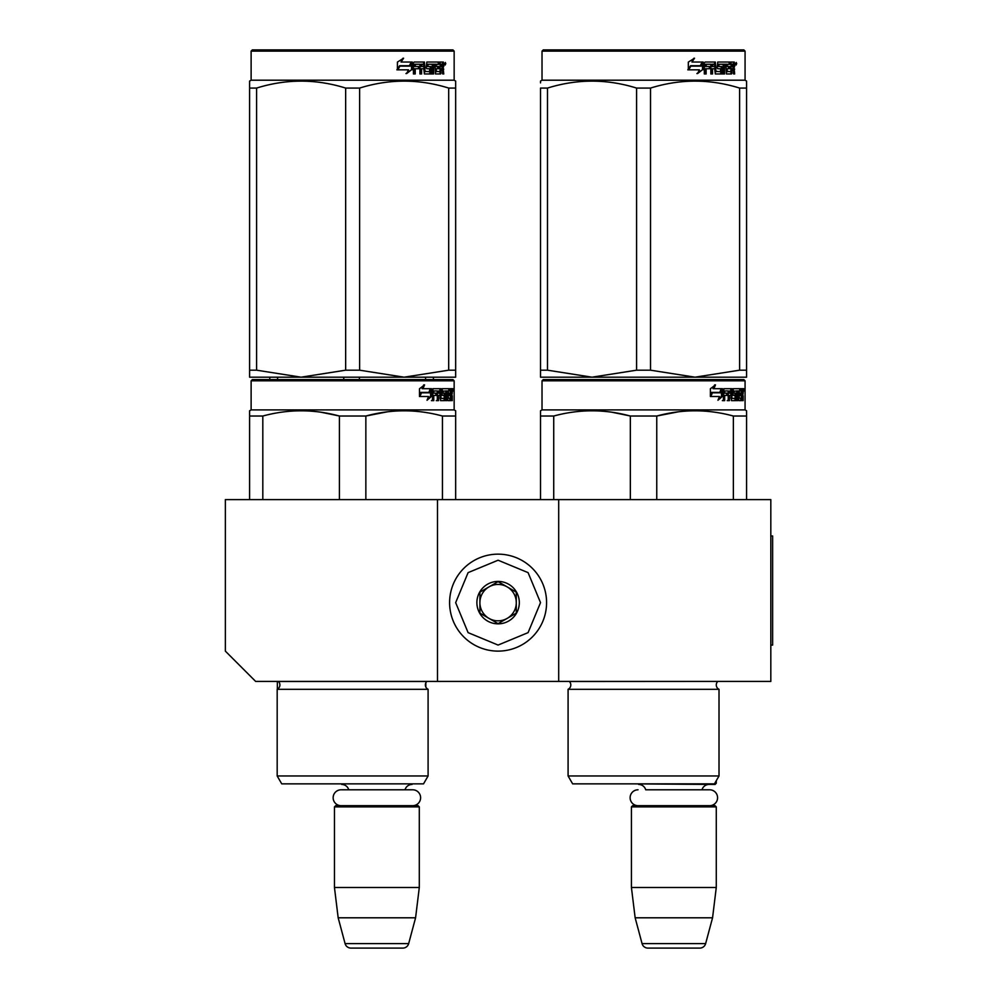 <?xml version="1.0" encoding="UTF-8"?>
<svg xmlns="http://www.w3.org/2000/svg" width="998" height="998" viewBox="0 0 998 998"><rect width="100%" height="100%" fill="white"/><g stroke="black" fill="none" stroke-linecap="round" stroke-linejoin="round"><path stroke-width="1.5" d="M437.486 681.422L437.486 499.611L225.361 499.611L225.361 651.12L255.663 681.422L558.693 681.422L558.693 499.611L770.818 499.611L770.818 681.422L558.693 681.422M437.486 499.611L558.693 499.611M418.698 783.854L335.054 783.854M348.739 789.792A7.273 7.273 122.1 0 0 341.728 784.465M405.013 789.792A7.273 7.273 -122.2 0 1 412.024 784.465M334.455 806.883L419.297 806.883L418.087 805.673L335.665 805.673L334.455 806.883L334.455 887.496L338.172 917.798L345.083 943.609A6.063 6.063 34.1 0 0 350.947 948.1L402.805 948.1A6.063 6.063 -34.1 0 0 408.669 943.609L345.083 943.609M419.297 806.883L419.297 887.496L334.455 887.496M419.297 887.496L415.58 917.798L338.172 917.798M415.58 917.798L408.669 943.609M402.805 948.1L350.947 948.1M716.277 780.698L716.277 783.243L714.805 783.243M716.277 783.243L715.067 784.465L632.033 783.854M709.64 805.673A7.934 7.934 0 0 0 717.574 797.739A7.934 7.934 0 0 0 709.64 789.792L645.706 789.792A7.273 7.273 122.1 0 0 638.695 784.465M709.64 789.792L701.993 789.792A7.273 7.273 -122.2 0 1 709.004 784.465M631.422 806.883L716.277 806.883L715.067 805.673L632.645 805.673L631.422 806.883L631.422 887.496L635.152 917.798L642.063 943.609A6.063 6.063 34.1 0 0 647.914 948.1L699.785 948.1A6.063 6.063 -34.1 0 0 705.636 943.609L642.063 943.609M716.277 806.883L716.277 887.496L631.422 887.496M716.277 887.496L712.56 917.798L635.152 917.798M712.56 917.798L705.636 943.609M699.785 948.1L647.914 948.1M498.089 651.12A48.49 48.49 0 0 0 546.58 602.642A48.49 48.49 0 0 0 498.089 554.152A48.49 48.49 0 0 0 449.599 602.642A48.49 48.49 0 0 0 498.089 651.12M498.089 645.07L528.092 632.632L540.517 602.642L528.092 572.64L498.089 560.215L468.087 572.64L455.662 602.642L468.087 632.632L498.089 645.07M498.089 623.85A21.207 21.207 0 0 0 519.309 602.642A21.207 21.207 0 0 0 498.089 581.422A21.207 21.207 0 0 0 476.882 602.642A21.207 21.207 0 0 0 498.089 623.85M498.089 623.638L516.278 613.134L516.278 592.138L498.089 581.647L479.913 592.138L479.913 613.134L498.089 623.638M488.995 586.886A18.176 18.176 0 0 1 507.184 586.886A18.176 18.176 0 0 0 479.913 602.642A18.176 18.176 0 0 0 507.184 618.386A18.176 18.176 0 0 0 507.184 586.886A18.176 18.176 0 0 1 516.278 602.642M507.184 618.386A18.176 18.176 0 0 1 479.913 602.642M638.059 805.673A7.934 7.934 0 0 1 630.125 797.739A7.934 7.934 0 0 1 638.059 789.792M412.661 805.673A7.934 7.934 0 0 0 420.607 797.739A7.934 7.934 0 0 0 412.661 789.792L341.091 789.792A7.934 7.934 0 0 0 333.145 797.739A7.934 7.934 0 0 0 341.091 805.673M428.092 775.97L277.182 775.97L281.723 783.854L423.539 783.854L428.092 775.97L428.092 689.306L277.182 689.306A4.853 4.853 0 0 0 278.479 681.522L278.392 681.422M428.092 689.306A4.853 4.853 0 0 1 426.782 681.522L426.87 681.422M352.631 379.602L252.332 379.602L251.122 380.812L454.152 380.812L452.942 379.602L352.631 379.602M252.332 379.602L452.942 379.602M443.549 379.602L261.726 379.602L443.549 379.602M455.662 499.611L455.662 410.777L454.152 409.904L454.152 380.812M249.6 499.611L249.6 410.777L249.6 412.249L249.6 410.777L251.122 409.904L251.122 380.812L251.122 409.904L454.152 409.904M431.51 396.393L427.032 400.26L428.529 396.518L419.859 396.518L421.518 392.813L429.963 392.813L431.51 388.696L431.51 396.393L430.562 396.393L430.562 391.228M427.493 399.125L430.562 396.393M423.726 384.879L422.117 388.696L422.952 388.696L424.587 384.879L419.472 388.758L419.472 396.518L421.331 392.389L420.507 392.389L419.472 394.746M421.331 392.389L429.801 392.389L431.198 388.696L422.952 388.696M428.878 392.389L430.263 388.696M447.516 398.027L450.397 398.389L450.497 388.696L452.044 388.696L452.244 389.632L452.244 393L451.944 394.397L450.759 394.397L451.046 395.782M451.046 393L450.759 394.397M451.944 394.397L451.707 395.782M452.244 400.635L452.244 395.782M446.692 390.942L445.807 390.942L445.807 400.635L446.692 400.635L446.692 390.942L447.516 390.942L447.853 400.635L450.734 400.635L450.572 399.699M451.757 400.635L451.533 395.42L450.497 395.42M450.984 395.42L450.984 399.699L449.811 399.699L449.811 398.389M433.993 390.942L437.311 390.942L437.311 400.635L438.534 400.635L438.534 395.42L440.081 395.42L440.555 400.635L444.846 400.635L444.696 399.699M444.696 394.123L444.696 393.175M441.964 390.942L443.037 390.942L441.802 391.303L442.875 391.303L442.875 392.813L441.802 392.813L441.802 391.303M442.875 391.303L445.807 390.942M442.875 392.813L444.846 393.175L445.233 394.123L444.135 394.123L444.135 395.433M445.233 394.123L445.233 399.699L444.135 399.699L444.26 395.782L443.012 395.42M438.534 395.42L437.498 395.42L437.498 400.635L436.301 400.635M436.301 395.42L436.301 393.175M433.768 391.303L433.768 393.175L432.795 393.175L436.812 393.175L436.812 395.42L432.795 395.42L432.795 400.635L431.435 400.635M440.081 398.027L441.016 398.027L440.555 388.696L432.97 388.696L432.384 400.635L433.768 400.635L433.768 395.42M441.016 389.632L439.956 389.632L439.956 390.966M439.956 395.42L439.956 393.175M441.016 398.027L439.956 398.027M441.191 398.389L444.11 398.389M442.239 395.42L442.239 388.696L449.986 388.696L449.986 390.942L447.516 390.942L448.464 390.942L448.339 393.175L447.516 393.175L449.661 393.175L449.661 395.42L447.516 395.42M440.729 389.632L441.166 388.696M448.826 390.942L448.826 388.696M448.339 398.027L448.339 395.42M450.497 388.696L451.046 390.942M449.337 395.42L449.337 393.175M438.721 390.942L437.498 391.303L439.893 390.942L440.081 393.175L438.534 393.175L438.534 391.303M438.534 393.175L437.498 393.175L438.534 393.175M450.984 390.942L451.67 390.942L451.757 393.175L450.984 393.175L450.984 390.942M450.572 393.175L450.485 390.942M437.498 393.175L437.498 391.303M448.501 395.42L448.501 393.175M439.494 388.696L439.956 389.632M435.802 395.42L435.802 393.175M432.795 393.175L432.795 391.303M444.135 399.699L443.748 400.635M443.748 393.175L444.135 394.123M449.811 399.699L449.574 400.635M452.244 389.632L451.046 389.632M453.055 390.206L452.805 388.696L452.917 390.206M451.37 389.632L451.62 388.696L452.805 388.696M450.984 399.699L450.734 400.635M445.233 399.699L444.846 400.635M365.854 499.611L365.854 416.029L339.42 416.029L339.42 499.611M455.662 412.249L455.662 416.029L442.451 416.029L442.451 499.611M387.361 411.825L365.854 416.029C391.378 409.08 416.914 409.08 442.451 416.029M262.811 499.611L262.811 416.029C288.347 409.08 313.883 409.08 339.42 416.029M262.811 416.029L249.6 416.029M410.078 410.914L404.153 410.777M338.721 415.854L321.156 412.261M281.723 783.854L277.182 775.97L277.182 689.306A4.853 4.853 0 0 0 277.344 689.219L277.344 681.422M452.618 391.266L452.618 389.133M452.705 391.266L452.705 389.133M455.662 377.182L455.662 370.183L455.662 377.182L404.153 377.182L359.617 370.183L345.657 370.183L345.657 88.073L359.617 88.073C389.307 78.83 418.998 78.83 448.688 88.073L455.662 88.073C455.662 78.83 455.662 78.83 455.662 88.073L455.662 81.075L454.152 80.202L251.122 80.202L249.6 81.075L249.6 82.896L249.6 81.075L251.122 80.202L251.122 51.11L454.152 51.11L452.942 49.9L252.332 49.9L251.122 51.11L251.122 80.202M455.662 82.996L455.662 370.183L448.688 370.183L404.153 377.182L249.6 377.182L249.6 370.183L256.586 370.183L256.586 88.073C286.276 78.83 315.967 78.83 345.657 88.073M345.657 370.183L301.122 377.182L256.586 370.183M249.6 375.385L249.6 88.073C249.6 78.83 249.6 78.83 249.6 88.073L256.586 88.073M448.688 370.183L448.688 88.073M359.617 370.183L359.617 88.073M411.563 63.523L411.563 69.723L405.974 73.59M412.286 69.723L412.286 62.026L410.315 66.142L399.874 66.142L397.878 69.835L408.481 69.835L406.623 73.59L411.563 69.723M443.112 67.714L443.773 73.964L442.7 73.964L442.251 68.75L441.128 68.75L440.642 73.964L435.49 73.964L434.941 64.259L433.594 64.259L433.594 73.964L432.209 73.964L432.209 64.259L428.005 64.259L428.005 66.504L430.712 66.504L431.311 67.452L430.712 73.964L424.412 73.964L423.751 68.75L421.605 68.75L421.605 73.964L419.933 73.964L419.933 64.259L415.505 64.259L415.218 66.504L419.247 66.504L419.247 68.75L415.218 68.75L415.218 73.964L413.421 73.964L413.421 62.961L414.17 62.026L424.412 62.026L425.073 71.357L429.589 71.719L429.589 68.75L426.845 68.75L426.196 67.814L426.845 62.026L439.22 62.026L439.22 64.259L436.326 64.633L436.326 66.504L438.633 66.504L438.633 68.75L436.326 68.75L436.326 71.357L439.993 71.719L440.18 62.026L443.324 62.026L443.773 66.33L443.112 67.714L442.027 67.714L442.675 69.398M443.773 66.33L442.7 66.33L442.027 67.714M443.773 69.112L442.675 69.112M441.178 68.75L440.068 68.75M441.128 68.75L440.18 68.75M441.128 73.029L439.594 73.964M433.594 64.259L432.621 64.259L432.621 73.964L431.261 73.964M427.107 64.259L428.005 64.259L426.87 64.633L426.87 66.142L428.005 66.504L427.107 66.504M431.311 67.452L430.375 67.452L429.776 73.964M431.311 73.029L430.375 73.029M420.782 68.75L421.605 68.75L420.782 68.75L420.782 73.964M414.744 64.259L415.505 64.259L414.469 64.633L414.469 66.504L415.218 66.504L414.469 66.504M418.449 66.504L418.449 68.75M425.335 71.719L424.212 71.357L423.564 62.026M435.527 64.259L436.538 64.259L435.527 64.259L435.328 66.504L436.326 66.504L435.328 66.504M436.326 68.75L435.328 68.75L435.328 71.357L436.538 71.719L435.527 71.719M436.326 71.357L435.328 71.357M439.22 62.026L439.145 64.259M422.641 64.259L421.044 64.259L420.782 66.504L421.605 66.504L420.782 66.504M421.867 64.259L421.605 66.504L423.751 66.504L423.751 64.633L421.044 64.259M441.128 64.259L440.18 64.259L441.128 64.259L441.128 66.504L440.18 66.504L442.7 66.504L442.526 64.259L441.128 64.259M437.611 66.504L437.611 68.75M438.184 62.026L438.184 64.259M415.218 68.75L414.469 68.75L414.469 73.964M429.776 66.504L430.375 67.452M440.068 71.694L440.068 73.029M442.239 62.026L442.675 64.446M443.773 62.961L442.675 62.961M445.794 63.535L445.145 65.057L444.459 63.535L445.407 63.535M444.871 63.535L444.584 64.371M411.875 62.026L410.103 65.718L399.649 65.718L397.416 69.835L397.416 62.088L403.604 58.208L401.021 62.026L411.875 62.026M411.176 62.026L409.417 65.718M399.649 65.718L396.88 69.835M402.992 58.208L401.021 62.026M444.996 64.596L445.37 62.462L444.996 64.596M425.597 377.182L425.597 379.602M269.772 377.182L269.772 379.602L253.579 379.602M343.774 377.182L343.774 379.602M277.581 377.182L277.581 379.602M359.405 377.182L359.405 379.602M433.406 377.182L433.406 379.602M277.182 775.97L277.182 689.306M249.6 82.996L249.6 88.024M719.009 689.306A4.853 4.853 0 0 1 716.277 684.952A4.853 4.853 0 0 0 719.009 689.306L719.009 775.97L568.087 775.97L572.64 783.854L714.456 783.854L719.009 775.97L719.009 689.306L568.087 689.306A4.853 4.853 0 0 0 569.396 681.522L717.787 681.422M716.277 684.952A4.853 4.853 0 0 1 717.699 681.522A4.853 4.853 0 0 0 716.277 684.952M643.548 379.602L543.249 379.602L542.026 380.812L745.069 380.812L743.859 379.602L544.496 379.602M543.249 379.602L743.859 379.602L745.069 380.812L745.069 409.904L542.026 409.904L542.026 380.812M734.453 379.602L552.643 379.602L734.453 379.602M722.427 396.393L717.949 400.26L719.433 396.518L710.776 396.518L712.435 392.813L720.88 392.813L722.427 388.696L722.427 396.393L721.479 396.393L721.479 391.228M718.41 399.125L721.479 396.393M714.643 384.879L713.034 388.696L713.869 388.696L715.504 384.879L710.389 388.758L710.389 396.518L712.248 392.389L711.424 392.389L710.389 394.746M712.248 392.389L720.718 392.389L722.115 388.696L713.869 388.696M719.795 392.389L721.167 388.696M738.433 398.027L741.314 398.389L741.414 388.696L742.961 388.696L743.148 389.632L743.148 393L742.861 394.397L741.676 394.397L741.963 395.782M741.963 393L741.676 394.397M742.861 394.397L742.624 395.782M743.148 400.635L743.148 395.782M737.597 390.942L736.724 390.942L736.724 400.635L737.597 400.635L737.597 390.942L738.433 390.942L738.77 400.635L741.651 400.635L741.489 399.699M742.674 400.635L742.45 395.42L741.414 395.42M741.901 395.42L741.901 399.699L740.728 399.699L740.728 398.389M724.897 390.942L728.228 390.942L728.228 400.635L729.451 400.635L729.451 395.42L730.998 395.42L731.459 400.635L735.763 400.635L735.613 399.699M735.613 394.123L735.613 393.175M732.881 390.942L733.954 390.942L732.707 391.303L733.792 391.303L733.792 392.813L732.707 392.813L732.707 391.303M733.792 391.303L736.724 390.942M733.792 392.813L735.763 393.175L736.15 394.123L735.039 394.123L735.039 395.433M736.15 394.123L736.15 399.699L735.039 399.699L735.177 395.782L733.929 395.42M729.451 395.42L728.415 395.42L728.415 400.635L727.218 400.635M727.218 395.42L727.218 393.175M724.685 391.303L724.685 393.175L723.712 393.175L727.717 393.175L727.717 395.42L723.712 395.42L723.712 400.635L722.352 400.635M730.998 398.027L731.933 398.027L731.459 388.696L723.887 388.696L723.3 400.635L724.685 400.635L724.685 395.42M731.933 389.632L730.873 389.632L730.873 390.966M730.873 395.42L730.873 393.175M731.933 398.027L730.873 398.027M732.108 398.389L735.027 398.389M733.156 395.42L733.156 388.696L740.903 388.696L740.903 390.942L738.433 390.942L739.381 390.942L739.256 393.175L738.433 393.175L740.578 393.175L740.578 395.42L738.433 395.42M731.646 389.632L732.083 388.696M739.743 390.942L739.743 388.696M739.256 398.027L739.256 395.42M741.414 388.696L741.963 390.942M740.254 395.42L740.254 393.175M729.638 390.942L728.415 391.303L730.81 390.942L730.998 393.175L729.451 393.175L729.451 391.303M729.451 393.175L728.415 393.175L729.451 393.175M741.901 390.942L742.587 390.942L742.674 393.175L741.901 393.175L741.901 390.942M741.489 393.175L741.402 390.942M728.415 393.175L728.415 391.303M739.418 395.42L739.418 393.175M730.411 388.696L730.873 389.632M726.719 395.42L726.719 393.175M723.712 393.175L723.712 391.303M735.039 399.699L734.653 400.635M734.653 393.175L735.039 394.123M740.728 399.699L740.479 400.635M743.148 389.632L741.963 389.632M743.972 390.206L743.722 388.696L743.834 390.206M742.275 389.632L742.524 388.696L743.722 388.696M741.901 399.699L741.651 400.635M736.15 399.699L735.763 400.635M540.517 499.611L540.517 410.777L542.026 409.904M540.517 412.249L540.517 410.777L540.517 412.249M656.759 499.611L656.759 416.029L630.337 416.029L630.337 499.611M746.579 499.611L746.579 416.029L733.368 416.029L733.368 499.611M678.278 411.825L656.759 416.029C682.295 409.08 707.832 409.08 733.368 416.029M553.728 499.611L553.728 416.029C579.264 409.08 604.8 409.08 630.337 416.029M553.728 416.029L540.517 416.029M745.069 409.904L746.579 410.777L746.579 416.029L746.579 410.777L745.069 409.904L745.069 380.812M700.995 410.914L695.07 410.777M629.638 415.854L612.073 412.261M568.087 775.97L568.087 689.306M743.535 391.266L743.535 389.133M743.622 391.266L743.622 389.133M746.579 377.182L746.579 370.183L746.579 377.182L695.07 377.182L650.521 370.183L636.574 370.183L636.574 88.073L650.521 88.073C680.212 78.83 709.902 78.83 739.605 88.073L746.579 88.073C746.579 78.83 746.579 78.83 746.579 88.073L746.579 81.075L745.069 80.202L542.026 80.202L540.517 81.075L540.517 82.896L540.517 81.075L542.026 80.202L542.026 51.11L745.069 51.11L743.859 49.9L543.249 49.9L542.026 51.11M746.579 88.073L746.579 370.183L739.605 370.183L695.07 377.182L540.517 377.182L540.517 370.183L547.49 370.183L547.49 88.073C577.193 78.83 606.884 78.83 636.574 88.073M636.574 370.183L592.026 377.182L547.49 370.183M540.517 375.385L540.517 88.073C540.517 78.83 540.517 78.83 540.517 88.073L547.49 88.073M739.605 370.183L739.605 88.073M650.521 370.183L650.521 88.073M702.48 63.523L702.48 69.723L696.891 73.59M703.191 69.723L703.191 62.026L701.22 66.142L690.791 66.142L688.795 69.835L699.398 69.835L697.54 73.59L702.48 69.723M734.029 67.714L734.678 73.964L733.617 73.964L733.156 68.75L732.045 68.75L731.559 73.964L726.407 73.964L725.858 64.259L724.511 64.259L724.511 73.964L723.126 73.964L723.126 64.259L718.922 64.259L718.922 66.504L721.629 66.504L722.228 67.452L721.629 73.964L715.329 73.964L714.668 68.75L712.51 68.75L712.51 73.964L710.85 73.964L710.85 64.259L706.409 64.259L706.122 66.504L710.164 66.504L710.164 68.75L706.122 68.75L706.122 73.964L704.326 73.964L704.326 62.961L705.087 62.026L715.329 62.026L715.99 71.357L720.506 71.719L720.506 68.75L717.749 68.75L717.113 67.814L717.749 62.026L730.137 62.026L730.137 64.259L727.243 64.633L727.243 66.504L729.55 66.504L729.55 68.75L727.243 68.75L727.243 71.357L730.91 71.719L731.097 62.026L734.241 62.026L734.678 66.33L734.029 67.714L732.944 67.714L733.592 69.398M734.678 66.33L733.617 66.33L732.944 67.714M734.678 69.112L733.592 69.112M732.095 68.75L730.985 68.75M732.045 68.75L731.097 68.75M732.045 73.029L730.511 73.964M724.511 64.259L723.538 64.259L723.538 73.964L722.178 73.964M718.024 64.259L718.922 64.259L717.787 64.633L717.787 66.142L718.922 66.504L718.024 66.504M722.228 67.452L721.292 67.452L720.693 73.964M722.228 73.029L721.292 73.029M711.686 68.75L712.51 68.75L711.686 68.75L711.686 73.964M705.661 64.259L706.409 64.259L705.374 64.633L705.374 66.504L706.122 66.504L705.374 66.504M709.366 66.504L709.366 68.75M716.252 71.719L715.129 71.357L714.481 62.026M726.444 64.259L727.442 64.259L726.245 64.633L726.245 66.504L727.243 66.504L726.245 66.504M727.243 68.75L726.245 68.75L726.245 71.357L727.442 71.719L726.444 71.719M727.243 71.357L726.245 71.357M730.137 62.026L730.062 64.259M713.558 64.259L711.948 64.259L711.686 66.504L712.51 66.504L711.686 66.504M712.784 64.259L712.51 66.504L714.668 66.504L714.668 64.633L711.948 64.259M732.045 64.259L731.097 64.259L732.045 64.259L732.045 66.504L731.097 66.504L733.617 66.504L733.443 64.259L732.045 64.259M728.515 66.504L728.515 68.75M729.101 62.026L729.101 64.259M706.122 68.75L705.374 68.75L705.374 73.964M720.693 66.504L721.292 67.452M730.985 71.694L730.985 73.029M733.156 62.026L733.592 64.446M734.678 62.961L733.592 62.961M736.711 63.535L736.062 65.057L735.376 63.535L736.324 63.535M735.788 63.535L735.489 64.371M702.792 62.026L701.02 65.718L690.566 65.718L688.333 69.835L688.333 62.088L694.521 58.208L691.938 62.026L702.792 62.026M702.081 62.026L700.334 65.718M690.566 65.718L687.797 69.835M693.909 58.208L691.938 62.026M735.913 64.596L736.287 62.462L735.913 64.596M540.517 88.073C540.517 78.83 540.517 78.83 540.517 88.073M746.579 82.996L746.579 88.024M770.818 535.976L772.639 535.976L772.639 645.07L770.818 645.07M426.782 681.522L278.479 681.522M455.662 81.075L454.152 80.202L454.152 51.11M425.834 682.857L425.834 687.036M252.332 49.9L251.122 51.11M745.069 80.202L745.069 51.11L745.069 80.202L746.579 81.075"/></g></svg>

